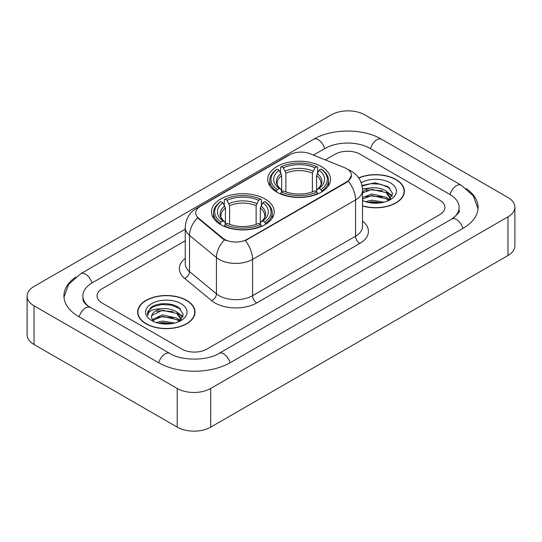 <?xml version="1.0" encoding="UTF-8"?>
<svg xmlns="http://www.w3.org/2000/svg" width="542" height="542" viewBox="0 0 542 542"><rect width="100%" height="100%" fill="white"/><g stroke="black" fill="none" stroke-linecap="round" stroke-linejoin="round"><path stroke-width="0.81" d="M265.058 199.016A31.382 18.116 0 0 0 230.858 195.086A31.382 18.116 0 0 0 211.488 211.827A31.382 18.116 0 0 0 220.675 224.639A31.382 18.116 0 0 0 254.875 228.568A31.382 18.116 0 0 0 274.245 211.827A31.382 18.116 0 0 0 265.058 199.016M321.325 166.53A31.382 18.116 0 0 0 287.125 162.6A31.382 18.116 0 0 0 267.755 179.341A31.382 18.116 0 0 0 276.942 192.153A31.382 18.116 0 0 0 311.142 196.082A31.382 18.116 0 0 0 330.512 179.341A31.382 18.116 0 0 0 321.325 166.53M346.778 168.752A15.989 9.228 0 0 0 344.644 167.722L310.166 153.786A15.989 9.228 0 0 0 289.699 154.816L200.391 206.38A15.989 9.228 0 0 0 195.709 212.904A15.989 9.228 0 0 0 198.596 218.196L222.735 238.101A15.989 9.228 0 0 0 247.138 239.334L346.778 181.807A15.989 9.228 0 0 0 351.46 175.283A15.989 9.228 0 0 0 346.778 168.752M362.51 205.967A28.719 16.578 0 0 0 404.379 191.231A28.719 16.578 0 0 0 395.972 179.51A28.719 16.578 0 0 0 358.641 177.884M186.638 300.37A28.719 16.578 0 0 0 155.344 296.772A28.719 16.578 0 0 0 137.621 312.09A28.719 16.578 0 0 0 146.028 323.811A28.719 16.578 0 0 0 177.322 327.409A28.719 16.578 0 0 0 195.052 312.09A28.719 16.578 0 0 0 186.638 300.37M137.912 313.581A28.719 16.578 0 0 0 137.817 314.028M351.46 175.283L348.33 181.157L346.778 182.281L245.336 240.621A20.725 11.965 60 0 1 252.579 259.394A23.685 13.672 180 0 1 219.083 259.394A23.685 13.672 180 0 1 216.434 257.572L189.537 235.391A23.685 13.672 180 0 1 185.249 227.552L185.249 263.805A23.685 13.672 0 0 0 189.537 271.65L216.434 293.832A23.685 13.672 0 0 0 219.083 295.654A23.685 13.672 0 0 0 252.579 295.654L355.572 236.19A23.685 13.672 0 0 0 362.51 226.522L362.51 190.269A23.685 13.672 180 0 1 355.572 199.937A20.725 11.965 -120 0 0 348.33 181.157M226.326 240.621L222.735 238.805L197.525 217.809A20.725 13.862 129.5 0 0 189.537 235.391L189.537 271.65A5.921 3.963 -50.5 0 1 184.687 278.446A29.607 17.093 180 0 1 185.249 258.385M181.827 349.075A17.764 10.257 0 0 0 206.942 349.075L439.725 214.679A17.764 10.257 0 0 0 444.921 207.43A17.764 10.257 0 0 0 439.725 200.181L360.173 154.253A17.764 10.257 0 0 0 335.058 154.253L325.281 159.897L335.058 154.253A17.764 10.257 0 0 1 360.173 154.253L439.725 200.181A17.764 10.257 0 0 1 444.921 207.43A17.764 10.257 0 0 1 439.725 214.679L206.942 349.075A17.764 10.257 0 0 1 181.827 349.075L102.275 303.147L181.827 349.075M185.249 240.743L102.275 288.642A17.764 10.257 0 0 0 97.079 295.898A17.764 10.257 0 0 0 102.275 303.147A17.764 10.257 0 0 1 97.079 295.898A17.764 10.257 0 0 1 102.275 288.642L185.249 240.743M194.856 314.028A28.719 16.578 0 0 0 194.754 313.581M404.183 193.169A28.719 16.578 0 0 0 404.088 192.728M362.51 205.777A28.421 16.409 0 0 0 404.088 191.231A28.421 16.409 0 0 0 395.762 179.632A28.421 16.409 0 0 0 358.757 178.047M365.559 201.678L371.832 200.147L384 202.186M368.018 202.356L371.832 201.678L381.453 202.722M362.51 197.525L371.832 194.009L386.134 197.241L389.176 200.147M362.51 199.056L371.832 195.54L386.134 198.778L388.384 200.682M362.462 188.894L371.013 187.959A14.803 8.543 0 0 0 362.51 192.153M371.013 187.959C376.69 187.363 381.731 188.406 386.134 191.102L390.47 197.918L390.362 199.049M362.51 192.918L371.832 189.402L386.134 192.634L390.423 198.69M362.51 200.039L363.35 200.858M362.51 200.479A20.725 11.965 0 0 0 390.321 199.693A20.725 11.965 0 0 0 390.321 182.776A20.725 11.965 0 0 0 361.148 182.701M388.628 200.567L392.618 193.562L388.072 186.672L375.111 182.837L361.961 185.439M362.103 186.096L370.782 183.677L380.552 184.192L389.894 188.135M366.202 190.669L370.782 189.815L382.503 190.811M388.851 193.562L392.144 196.312M366.202 196.807L370.782 195.96L382.503 196.949M388.851 199.7L389.339 200.018M368.411 202.444L370.782 202.098L381.229 202.762M387.103 191.807L392.333 195.77M387.103 197.945L389.82 199.585M146.238 323.696A28.421 16.409 0 0 0 177.207 327.253A28.421 16.409 0 0 0 194.754 312.09A28.421 16.409 0 0 0 186.428 300.492A28.421 16.409 0 0 0 155.459 296.935A28.421 16.409 0 0 0 137.912 312.09A28.421 16.409 0 0 0 146.238 323.696M156.225 322.537L162.505 321L174.673 323.046M158.684 323.208L162.505 322.537L172.119 323.581M152.234 319.529L162.505 314.861L176.8 318.1L179.849 321M152.749 320.369L162.505 316.399L176.8 319.631L179.05 321.535M179.3 321.426L183.284 314.421L178.738 307.524C171.516 302.348 157.194 302.592 150.872 307.355L147.458 313.601L147.783 315.613C147.973 311.108 152.607 308.845 161.679 308.811A14.803 8.543 0 0 0 151.53 316.928A14.803 8.543 0 0 0 152.255 319.556L154.016 321.711M161.679 308.811C167.356 308.215 172.397 309.265 176.8 311.955L181.136 318.777L181.035 319.902M151.536 317.09L152.038 315.275L162.505 310.261L176.8 313.493L181.089 319.543M180.987 303.628A20.725 11.965 0 0 0 151.679 303.628A20.725 11.965 0 0 0 151.679 320.552A20.725 11.965 0 0 0 180.987 320.552A20.725 11.965 0 0 0 180.987 303.628M147.465 313.743L148.108 311.216L152.993 306.84L161.448 304.536L171.218 305.044L180.567 308.987M156.868 311.521L161.448 310.674L173.169 311.664M179.517 314.414L182.81 317.172M156.868 317.659L161.448 316.813L173.169 317.802M179.517 320.559L180.005 320.871M159.077 323.296L161.448 322.951L171.895 323.615M177.769 312.666L183 316.623M177.769 318.804L180.486 320.444M276.379 191.821L277.219 189.578A28.184 16.274 0 0 1 277.219 169.111L279.157 170.229A25.46 14.702 0 0 0 279.157 188.453L281.074 189.544L281.691 191.827M281.691 190.899L281.691 175.588L279.157 170.229M280.566 172.654L280.566 167.173L281.406 166.692A28.184 16.274 0 0 1 316.86 166.692L314.922 167.81A25.46 14.702 0 0 0 283.344 167.81L285.878 173.176L285.878 191.888M312.388 191.888L312.388 173.176L314.922 167.81M280.566 193.447A29.37 16.958 0 0 0 317.7 193.447L316.86 191.99A28.184 16.274 0 0 1 281.406 191.99L280.566 193.948M317.7 193.948L317.7 193.447M277.219 169.111L276.379 169.592A29.37 16.958 0 0 0 269.767 180.31A29.37 16.958 0 0 0 276.379 191.028M316.86 166.692L317.7 167.173L317.7 172.654M281.406 191.99L283.344 190.872A25.46 14.702 0 0 0 314.922 190.872L316.86 191.99M279.157 188.453L277.219 189.578M283.344 167.81L281.406 166.692M281.074 173.521A22.771 13.15 0 0 0 281.074 189.544L281.183 189.612C277.944 186.489 276.63 184.361 277.226 183.243A21.904 12.649 0 0 1 281.691 175.588M321.887 191.028A29.37 16.958 0 0 0 328.499 180.31A29.37 16.958 0 0 0 321.887 169.592L321.047 169.111A28.184 16.274 0 0 1 321.047 189.578L321.887 191.821M321.047 189.578L319.109 188.453A25.46 14.702 0 0 0 319.109 170.229L321.047 169.111M319.109 170.229L316.575 175.588L316.575 190.899L317.192 189.544L319.109 188.453M316.575 175.588A21.904 12.649 0 0 1 321.04 183.243C321.636 184.368 320.322 186.495 317.09 189.612L317.192 189.544A22.771 13.15 0 0 0 317.192 173.521M316.575 191.827L316.575 190.899M220.113 224.307L220.953 222.064A28.184 16.274 0 0 1 220.953 201.597L222.891 202.715A25.46 14.702 0 0 0 222.891 220.94L224.808 222.03L225.425 224.313M225.425 223.385L225.425 208.074L222.891 202.715M224.3 205.14L224.3 199.659L225.14 199.178A28.184 16.274 0 0 1 260.594 199.178L258.656 200.296A25.46 14.702 0 0 0 227.078 200.296L229.612 205.662L229.612 224.374M256.122 224.374L256.122 205.662L258.656 200.296M224.3 225.933A29.37 16.958 0 0 0 261.434 225.933L260.594 224.476A28.184 16.274 0 0 1 225.14 224.476L224.3 226.434M261.434 226.434L261.434 225.933M220.953 201.597L220.113 202.078A29.37 16.958 0 0 0 213.501 212.796A29.37 16.958 0 0 0 220.113 223.514M260.594 199.178L261.434 199.659L261.434 205.14M225.14 224.476L227.078 223.358A25.46 14.702 0 0 0 258.656 223.358L260.594 224.476M222.891 220.94L220.953 222.064M227.078 200.296L225.14 199.178M224.808 206.007A22.771 13.15 0 0 0 224.808 222.03L224.91 222.098C221.678 218.975 220.357 216.847 220.96 215.73A21.904 12.649 0 0 1 225.425 208.074M265.621 223.514A29.37 16.958 0 0 0 272.233 212.796A29.37 16.958 0 0 0 265.621 202.078L264.781 201.597A28.184 16.274 0 0 1 264.781 222.064L265.621 224.307M264.781 222.064L262.843 220.94A25.46 14.702 0 0 0 262.843 202.715L264.781 201.597M262.843 202.715L260.309 208.074L260.309 223.385L260.926 222.03L262.843 220.94M260.309 208.074A21.904 12.649 0 0 1 264.774 215.73C265.37 216.854 264.049 218.982 260.817 222.098L260.926 222.03A22.771 13.15 0 0 0 260.926 206.007M260.309 224.313L260.309 223.385M453.227 218.121A31.971 18.462 0 0 0 459.135 207.43A31.971 18.462 0 0 0 449.772 194.375L370.22 148.454A31.971 18.462 0 0 0 325.01 148.454L313.466 155.114M185.249 229.137L92.228 282.843A31.971 18.462 0 0 0 82.865 295.898A31.971 18.462 0 0 0 88.773 306.582M177.22 388.472A23.685 13.672 0 0 0 210.709 388.472L507.962 216.854A23.685 13.672 0 0 0 514.9 207.186A23.685 13.672 0 0 0 507.962 197.518L364.78 114.85A23.685 13.672 0 0 0 331.291 114.85L34.038 286.467A23.685 13.672 0 0 0 27.1 296.135A23.685 13.672 0 0 0 34.038 305.803L177.22 388.472L177.22 427.15A23.685 13.672 0 0 0 210.709 427.15L507.962 255.533A23.685 13.672 0 0 0 514.9 245.865L514.9 207.186M27.1 296.135L27.1 334.814A23.685 13.672 0 0 0 34.038 344.482L177.22 427.15M75.697 277.097A50.921 29.397 0 0 0 63.922 295.898A50.921 29.397 0 0 0 78.834 316.684L158.379 362.612A50.921 29.397 0 0 0 230.391 362.612L463.166 228.216A50.921 29.397 0 0 0 478.078 207.43A50.921 29.397 0 0 0 466.303 188.63M198.596 218.196L198.596 218.9M222.735 238.101L222.735 238.805M247.138 239.334L247.138 239.808M346.778 181.807L346.778 182.281M256.766 302.903A5.921 3.421 60 0 1 252.579 295.654L252.579 259.394L355.572 199.937L355.572 236.19A5.921 3.421 60 0 0 359.759 243.446L256.766 302.903A29.607 17.093 180 0 1 214.896 302.903A29.607 17.093 180 0 1 211.583 300.62L184.687 278.446M362.51 190.269C362.103 181.753 358.364 175.364 351.277 171.109L348.289 169.653A20.725 9.702 112 0 0 348.011 169.551M198.629 207.586A20.725 11.965 -120 0 0 196.482 208.392C189.395 212.647 185.655 219.036 185.249 227.552M196.482 208.392L287.958 155.581A20.725 11.965 60 0 1 289.523 154.917M224.503 239.903A20.725 13.862 129.5 0 0 216.434 257.572L216.434 293.832A5.921 3.963 -50.5 0 1 211.583 300.62M362.51 221.102A29.607 17.093 180 0 1 359.759 243.446M312.388 173.176A21.904 12.649 0 0 0 285.878 173.176M313.005 171.109A22.771 13.15 0 0 0 285.261 171.109M256.122 205.662A21.904 12.649 0 0 0 229.612 205.662M256.739 203.596A22.771 13.15 0 0 0 228.995 203.596M230.032 362.815A9.471 5.467 -120 0 0 218.954 353.438C207.308 360.972 181.462 360.972 169.815 353.438L87.472 305.661C85.087 303.683 83.678 302.023 83.258 300.681L82.865 298.798M158.738 362.815A9.471 5.467 -60 0 1 169.815 353.438M79.193 316.887A9.471 5.467 -60 0 1 90.27 307.51M63.97 297.233L68.685 284.347L80.799 273.676A9.471 5.467 60 0 1 91.876 283.053M80.799 273.676L313.574 139.28A9.471 5.467 60 0 1 324.651 148.657M313.574 139.28C332.05 128.291 363.181 128.291 381.656 139.28A9.471 5.467 120 0 0 370.579 148.657M381.656 139.28L461.201 185.208A9.471 5.467 120 0 0 450.124 194.585M462.807 228.419A9.471 5.467 -120 0 0 451.73 219.043L218.954 353.438M210.709 427.15L210.709 388.472M34.038 344.482L34.038 305.803M507.962 255.533L507.962 216.854M287.958 155.581L291.752 153.813M404.088 193.609L404.088 191.231M390.47 198.934L390.47 197.918M194.754 314.468L194.754 312.09M181.136 319.794L181.136 318.777M137.912 314.468L137.912 312.09M269.767 185.723L269.767 180.31M328.499 185.723L328.499 180.31M213.501 218.209L213.501 212.796M272.233 218.209L272.233 212.796M478.03 208.765L473.315 195.879L461.201 185.208M459.135 210.33C460.456 211.292 457.983 214.192 451.73 219.043"/></g></svg>
